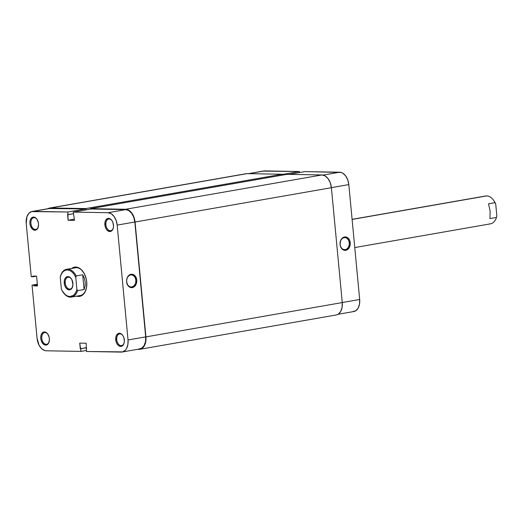 <?xml version="1.0" encoding="UTF-8"?>
<svg xmlns="http://www.w3.org/2000/svg" width="523" height="523" viewBox="0 0 523 523"><rect width="100%" height="100%" fill="white"/><g stroke="black" fill="none" stroke-linecap="round" stroke-linejoin="round"><path stroke-width="0.78" d="M344.134 237.677A6.008 4.583 91 0 0 340.146 244.424A6.008 4.583 91 0 0 345.258 249.582L345.781 250.295A6.714 5.119 -89 0 1 340.068 244.529A6.714 5.119 -89 0 1 344.526 236.984L344.134 237.677A6.008 4.583 -89 0 1 344.801 237.625A6.008 4.583 -89 0 1 349.272 243.273A6.008 4.583 -89 0 1 345.258 249.582A6.008 4.583 -89 0 1 344.592 249.634A6.008 4.583 -89 0 1 340.12 243.986A6.008 4.583 -89 0 1 344.134 237.677L344.526 236.984L342.624 237.828L340.578 240.678L340.068 244.529L340.695 247.006L342.003 248.974L344.781 250.34L346.762 249.994L349.194 247.712L350.26 244.064L349.606 240.273L347.455 237.612L344.526 236.984A6.714 5.119 -89 0 1 350.233 242.75A6.714 5.119 -89 0 1 345.781 250.295L345.258 249.582L343.925 249.563L345.258 249.582A6.008 4.583 91 0 0 349.24 242.835A6.008 4.583 91 0 0 344.134 237.677M339.662 172.211L323.155 175.094L339.662 172.211L304.922 171.603L341.244 172.472L342.807 173.198L345.657 175.898L347.762 179.905L348.815 184.606L359.674 299.489L348.815 184.606A12.369 7.917 -99.9 0 0 339.662 172.211M289.088 174.375L304.922 171.603L289.088 174.375M352.835 311.603L355.81 310.727L358.15 308.112L359.51 304.17L359.674 299.489L342.245 302.536L359.674 299.489A12.369 7.917 -99.9 0 1 353.81 311.531L338.028 314.29M248.373 173.662L263.729 170.982A12.369 7.917 -99.9 0 1 264.703 170.903L248.87 173.669L264.703 170.903L299.437 171.511L299.535 172.544L299.437 171.511L263.167 171.113M331.386 187.652L348.815 184.606L331.386 187.652M299.437 171.511L282.145 174.532L299.437 171.511M138.883 349.364L137.523 349.338L140.465 349.148L141.942 348.455L144.355 345.768L145.747 341.709L145.917 336.897A12.722 8.139 80.1 0 1 139.883 349.286A12.722 8.139 80.1 0 1 138.883 349.364M47.626 208.86L50.685 207.958L85.785 208.572L85.909 209.886L85.785 208.572L282.119 174.251L282.204 175.153L282.119 174.251L85.785 208.572L50.685 207.958L247.013 173.636L282.119 174.251L247.013 173.636A12.722 8.139 -99.9 0 0 246.019 173.714L49.685 208.036A12.722 8.139 80.1 0 1 50.685 207.958L245.431 173.852M139.883 349.286L336.217 314.964A12.722 8.139 -99.9 0 0 342.251 302.575L331.392 187.698L135.058 222.02A12.722 8.139 80.1 0 0 125.638 209.265L321.972 174.944L325.214 175.963L328.137 178.742L330.307 182.86L331.392 187.698A12.722 8.139 -99.9 0 0 321.972 174.944L286.872 174.336L90.538 208.651L286.872 174.336L321.972 174.944L125.638 209.265L90.538 208.651L90.577 209.069L90.538 208.651L127.266 209.533L128.88 210.279L131.809 213.057L133.98 217.182L135.058 222.02L145.917 336.897L135.058 222.02L331.392 187.698L342.251 302.575L342.081 307.393L340.682 311.453L338.276 314.14L336.799 314.826M342.251 302.575L145.917 336.897L342.251 302.575M47.868 208.71A12.722 8.139 80.1 0 1 49.685 208.036M109.157 218.98A5.936 3.798 -99.9 0 0 105.875 224.798A5.936 3.798 -99.9 0 0 110.268 230.748L109.804 231.545A6.642 4.249 80.1 0 1 104.881 224.883A6.642 4.249 80.1 0 1 108.555 218.372L109.157 218.98A5.936 3.798 80.1 0 1 112.151 220.915A5.936 3.798 -99.9 0 0 109.157 218.98L108.555 218.372L106.96 218.849L105.698 220.248L104.973 222.373L105.084 226.171L105.953 228.558L107.307 230.395L109.804 231.545L111.399 231.074L113.099 228.682L113.517 226.315L112.909 222.51L111.778 220.36L110.248 218.908L108.555 218.372A6.642 4.249 80.1 0 1 112.033 220.726A6.642 4.249 80.1 0 1 113.301 227.976A6.642 4.249 80.1 0 1 109.804 231.545L110.268 230.748A5.936 3.798 80.1 0 1 105.914 225.158A5.936 3.798 80.1 0 1 108.692 219.019A5.936 3.798 80.1 0 1 109.157 218.98M120.015 333.864A5.936 3.798 -99.9 0 0 116.734 339.675A5.936 3.798 -99.9 0 0 121.127 345.631L120.663 346.422A6.642 4.249 80.1 0 1 115.74 339.76A6.642 4.249 80.1 0 1 119.414 333.256L120.015 333.864A5.936 3.798 80.1 0 1 123.01 335.792A5.936 3.798 -99.9 0 0 120.015 333.864L119.414 333.256L117.819 333.726L116.557 335.132L115.831 337.25L115.943 341.048L116.812 343.434L118.172 345.272L120.663 346.422L122.258 345.951L123.958 343.559L124.376 341.199L123.768 337.387L122.637 335.236L121.107 333.785L119.414 333.256A6.642 4.249 80.1 0 1 122.892 335.603A6.642 4.249 80.1 0 1 124.16 342.853A6.642 4.249 80.1 0 1 120.663 346.422L121.127 345.631A5.936 3.798 80.1 0 1 116.773 340.042A5.936 3.798 80.1 0 1 119.551 333.896A5.936 3.798 80.1 0 1 120.015 333.864M34.198 217.673A5.936 3.798 -99.9 0 0 30.916 223.491A5.936 3.798 -99.9 0 0 35.309 229.44L34.845 230.238A6.642 4.249 80.1 0 1 29.922 223.576A6.642 4.249 80.1 0 1 33.596 217.071L34.198 217.673A5.936 3.798 80.1 0 1 37.192 219.608A5.936 3.798 -99.9 0 0 34.198 217.673L33.596 217.071L32.001 217.542L30.746 218.941L30.014 221.066L29.922 223.576L30.491 226.106L32.354 229.087L34.845 230.238L36.44 229.767L37.702 228.361L38.558 225.008L38.316 222.438L36.819 219.052L35.289 217.601L33.596 217.071A6.642 4.249 80.1 0 1 37.074 219.418A6.642 4.249 80.1 0 1 38.342 226.668A6.642 4.249 80.1 0 1 34.845 230.238L35.309 229.44A5.936 3.798 80.1 0 1 30.955 223.851A5.936 3.798 80.1 0 1 33.734 217.712A5.936 3.798 80.1 0 1 34.198 217.673M45.056 332.556A5.936 3.798 -99.9 0 0 41.775 338.368A5.936 3.798 -99.9 0 0 46.174 344.324L45.704 345.115A6.642 4.249 80.1 0 1 40.781 338.453A6.642 4.249 80.1 0 1 44.455 331.948L45.056 332.556A5.936 3.798 80.1 0 1 48.051 334.485A5.936 3.798 -99.9 0 0 45.056 332.556L44.455 331.948L42.86 332.419L41.605 333.824L40.872 335.943L40.781 338.453L41.35 340.983L43.213 343.964L45.704 345.115L47.299 344.644L48.561 343.238L49.417 339.891L49.175 337.322L47.678 333.929L46.148 332.478L44.455 331.948A6.642 4.249 80.1 0 1 47.933 334.295A6.642 4.249 80.1 0 1 49.201 341.545A6.642 4.249 80.1 0 1 45.704 345.115L46.174 344.324A5.936 3.798 80.1 0 1 41.82 338.734A5.936 3.798 80.1 0 1 44.592 332.589A5.936 3.798 80.1 0 1 45.056 332.556M131.809 286.892A6.008 4.583 91 0 0 135.79 280.145A6.008 4.583 91 0 0 130.685 274.987L131.07 274.294A6.714 5.119 -89 0 1 136.784 280.06A6.714 5.119 -89 0 1 132.332 287.604L131.809 286.892L130.475 286.872L131.809 286.892A6.008 4.583 -89 0 1 131.142 286.944A6.008 4.583 -89 0 1 126.671 281.302A6.008 4.583 -89 0 1 130.685 274.987A6.008 4.583 -89 0 1 131.351 274.935A6.008 4.583 -89 0 1 135.823 280.583A6.008 4.583 -89 0 1 131.809 286.892L132.332 287.604L134.228 286.754L136.274 283.904L136.784 280.06L135.575 276.51L133.064 274.464L130.09 274.595L127.664 276.87L126.762 279.223L126.618 281.838L127.828 285.381L129.403 286.977L132.332 287.604A6.714 5.119 -89 0 1 126.618 281.838A6.714 5.119 -89 0 1 131.07 274.294L130.685 274.987A6.008 4.583 91 0 0 126.697 281.734A6.008 4.583 91 0 0 131.809 286.892M76.62 296.142L78.522 296.456L78.921 295.783L78.522 296.456L80.365 296.208L83.621 294.07L84.903 292.265L86.53 287.532L86.726 281.91L86.269 279.04L84.34 273.712L81.307 269.606L79.516 268.221L75.737 267.037L73.893 267.286L71.841 268.319A14.84 9.499 80.1 0 1 75.737 267.037L76.338 267.645A14.134 9.048 -99.9 0 0 74.155 268.024M75.234 267.73A14.134 9.048 80.1 0 1 76.338 267.645L75.737 267.037A14.84 9.499 80.1 0 1 83.503 272.287A14.84 9.499 80.1 0 1 86.334 288.474A14.84 9.499 80.1 0 1 78.522 296.456A14.84 9.499 80.1 0 1 76.711 296.168M36.231 229.283L35.309 229.44L36.231 229.283M47.09 344.16L46.174 344.324L47.09 344.16M122.049 345.468L121.127 345.631L122.049 345.468M111.19 230.591L110.268 230.748L111.19 230.591M32.093 211.469L49.744 208.383A12.369 7.917 -99.9 0 1 50.718 208.311L33.06 211.397A12.369 7.917 80.1 0 0 32.093 211.469A12.369 7.917 80.1 0 0 26.222 223.511L31.256 276.752L36.584 276.151L32.995 276.778L32.923 276.079L36.584 276.144L37.506 285.95L33.851 285.885L33.786 285.185L32.047 285.153L37.081 338.394A12.369 7.917 80.1 0 0 46.24 350.789L80.973 351.397L80.725 348.73L86.557 347.71L80.267 348.723L79.738 343.121L86.138 343.232L86.458 351.489L86.138 343.232L79.738 343.121L80.973 351.397L46.24 350.789L44.658 350.528L41.598 348.645L39.075 345.226L37.081 338.394L32.047 285.153L33.786 285.185L33.851 285.885L37.506 285.95L36.584 276.144L32.923 276.079L32.995 276.778L31.256 276.752L26.222 223.511L26.928 216.725L28.811 213.384L31.524 211.599L67.8 211.998L85.452 208.912L50.718 208.311L33.06 211.397L67.8 211.998L68.121 220.255L74.521 220.366L73.285 212.096L108.019 212.704L111.17 213.685L114.014 216.391L116.126 220.399L117.178 225.099L128.037 339.976L127.874 344.657L126.514 348.606L125.448 350.109L122.735 351.887L86.458 351.489L121.199 352.097A12.369 7.917 80.1 0 0 122.166 352.018L139.824 348.933A12.369 7.917 -99.9 0 0 145.688 336.89L134.829 222.014L133.777 217.313L131.672 213.306L128.821 210.599L125.677 209.618L90.937 209.01L73.285 212.096L108.019 212.704L125.677 209.618L90.937 209.01L73.285 212.096L74.521 220.366L68.121 220.255L67.591 214.652L73.436 213.717L68.049 214.659L67.8 211.998L85.452 208.912L49.175 208.514M32.047 285.153L37.349 284.231L32.047 285.153M138.85 349.011L141.825 348.128L144.165 345.52L145.525 341.571L145.688 336.89L128.037 339.976L117.178 225.099L134.829 222.014L145.688 336.89L128.037 339.976A12.369 7.917 80.1 0 1 122.166 352.018M85.55 209.952L85.452 208.912L85.55 209.952M62.799 291.795L63.035 292.154A14.134 9.048 -99.9 0 0 70.428 297.156A14.134 9.048 -99.9 0 0 77.574 290.664L76.901 289.324A13.428 8.59 80.1 0 1 62.799 291.795A13.428 8.59 80.1 0 1 61.361 289.049L60.237 277.164L60.635 275.634A14.134 9.048 80.1 0 1 66.669 269.227A14.134 9.048 80.1 0 1 67.781 269.136L76.338 267.645A14.134 9.048 80.1 0 1 83.628 272.476A14.134 9.048 -99.9 0 0 76.338 267.645L67.781 269.136A14.134 9.048 -99.9 0 0 60.635 275.634L60.237 277.164A13.428 8.59 80.1 0 1 67.31 269.933L67.781 269.136A14.134 9.048 80.1 0 1 76.175 275.902L82.706 274.765L84.38 278.269L85.203 282.093L85.105 285.944L84.098 289.52L77.574 290.664A14.134 9.048 80.1 0 1 71.54 297.071A14.134 9.048 80.1 0 1 70.428 297.156A14.134 9.048 80.1 0 1 62.917 291.971M86.387 288.265A14.134 9.048 80.1 0 1 80.097 295.573A14.134 9.048 80.1 0 1 78.986 295.658A14.134 9.048 -99.9 0 0 86.38 288.265M80.973 351.397L86.36 350.456L80.973 351.397M117.178 225.099L134.829 222.014A12.369 7.917 -99.9 0 0 125.677 209.618L108.019 212.704A12.369 7.917 80.1 0 1 117.178 225.099M33.851 285.885L37.44 285.257L33.851 285.885M33.786 285.185L37.375 284.558L33.786 285.185M86.21 348.828L86.655 348.749L86.21 348.828M80.267 348.723L86.55 347.625L80.267 348.723M74.41 219.157L68.121 220.255L74.41 219.157M113.347 227.76A5.936 3.798 80.1 0 1 110.739 230.715A5.936 3.798 80.1 0 1 110.268 230.748A5.936 3.798 -99.9 0 0 113.347 227.76M124.206 342.637A5.936 3.798 80.1 0 1 121.598 345.592A5.936 3.798 80.1 0 1 121.127 345.631A5.936 3.798 -99.9 0 0 124.206 342.637M49.247 341.329A5.936 3.798 80.1 0 1 46.639 344.284A5.936 3.798 80.1 0 1 46.174 344.324A5.936 3.798 -99.9 0 0 49.247 341.329M38.388 226.452A5.936 3.798 80.1 0 1 35.78 229.407A5.936 3.798 80.1 0 1 35.309 229.44A5.936 3.798 -99.9 0 0 38.388 226.452M68.539 277.197A6.008 3.844 -99.9 0 0 65.218 283.08A6.008 3.844 -99.9 0 0 69.67 289.101L69.199 289.899A6.714 4.295 80.1 0 1 64.231 283.165A6.714 4.295 80.1 0 1 67.944 276.589L68.539 277.197A6.008 3.844 80.1 0 1 71.573 279.151A6.008 3.844 -99.9 0 0 68.539 277.197L67.944 276.589L66.329 277.066L65.055 278.484L64.316 280.622L64.434 284.466L65.31 286.879L66.683 288.735L69.199 289.899L70.814 289.415L72.082 288.003L72.952 284.617L71.834 279.609L70.461 277.752L67.944 276.589A6.714 4.295 80.1 0 1 71.455 278.962A6.714 4.295 80.1 0 1 72.736 286.284A6.714 4.295 80.1 0 1 69.199 289.899L69.67 289.101A6.008 3.844 80.1 0 1 65.264 283.446A6.008 3.844 80.1 0 1 68.068 277.229A6.008 3.844 80.1 0 1 68.539 277.197M70.598 288.938L69.67 289.101L70.598 288.938M354.771 247.562L490.417 223.851A14.134 9.048 -99.9 0 0 496.451 217.444L489.927 218.588L490.169 211.305L488.528 203.826L495.059 202.682A14.134 9.048 -99.9 0 0 486.658 195.916L352.11 219.438L486.658 195.916A14.134 9.048 -99.9 0 0 485.547 196.007L352.097 219.333M496.843 215.927L496.843 215.927A13.428 8.59 -99.9 0 0 496.85 215.914L496.451 217.444A14.134 9.048 80.1 0 1 489.306 223.936M75.776 277.432L76.901 289.324L76.443 290.899L75.083 293.58L73.227 295.482L69.827 296.548L67.408 296.005L65.074 294.482L62.119 290.644L61.361 289.049L60.237 277.164L61.309 274.157L62.93 271.842L64.983 270.398L67.31 269.933L69.736 270.483L72.069 271.999L74.135 274.379L75.776 277.432L76.175 275.902A14.134 9.048 -99.9 0 0 67.781 269.136L67.31 269.933A13.428 8.59 80.1 0 1 75.776 277.432L76.175 275.902L82.706 274.765L84.098 289.52L77.574 290.664L76.901 289.324L75.776 277.432M484.475 196.302A14.134 9.048 80.1 0 1 486.658 195.916A14.134 9.048 80.1 0 1 494.058 200.924A14.134 9.048 80.1 0 1 495.059 202.682L495.726 204.029L496.85 215.914L495.726 204.029L494.085 200.976M72.782 286.074A6.008 3.844 80.1 0 1 70.141 289.069A6.008 3.844 80.1 0 1 69.67 289.101A6.008 3.844 -99.9 0 0 72.782 286.074M496.85 215.914L496.451 217.444L489.927 218.588L490.169 211.305L488.528 203.826L495.059 202.682L495.726 204.029A13.428 8.59 -99.9 0 0 494.287 201.283L494.058 200.924M82.706 274.765L84.38 278.269L85.203 282.093L85.105 285.944L84.098 289.52L82.706 274.765M86.432 288.062L86.334 288.474M83.739 272.646L83.503 272.287M49.299 341.127L49.201 341.545M48.168 334.655L47.933 334.295M38.441 226.25L38.342 226.668M37.31 219.778L37.074 219.418M124.258 342.434L124.16 342.853M123.121 335.962L122.892 335.603M113.393 227.557L113.301 227.976M112.262 221.085L112.033 220.726M71.54 297.071L80.097 295.573M72.834 285.872L72.736 286.284M71.684 279.321L71.455 278.962"/></g></svg>
